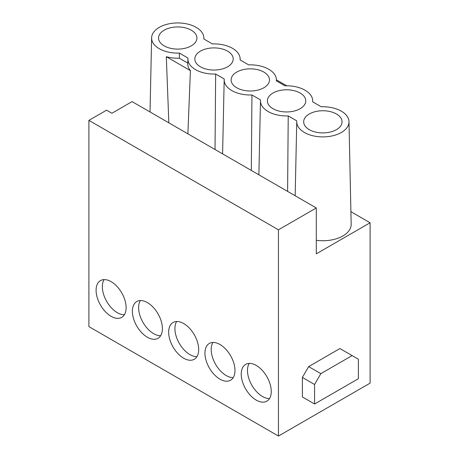 <?xml version="1.0" encoding="UTF-8"?>
<svg xmlns="http://www.w3.org/2000/svg" width="459" height="459" viewBox="0 0 459 459"><rect width="100%" height="100%" fill="white"/><g stroke="black" fill="none" stroke-linecap="round" stroke-linejoin="round"><path stroke-width="0.69" d="M370.097 222.77L316.297 253.833L316.297 207.961L132.066 101.6L111.893 113.247L106.574 110.177L88.903 120.378L278.452 229.816L278.452 436.05L370.097 383.139L370.097 222.77L350.911 211.691M336.436 129.656A19.186 11.079 -0 0 0 342.053 121.979A19.186 11.079 -0 0 0 322.866 110.745A19.186 11.079 -0 0 0 303.68 121.979A19.186 11.079 -0 0 0 315.654 132.089A19.186 11.079 -0 0 0 336.436 129.656M263.868 87.761A19.186 11.079 -0 0 0 269.485 80.084A19.186 11.079 -0 0 0 250.298 68.844A19.186 11.079 -0 0 0 231.112 80.084A19.186 11.079 -0 0 0 243.086 90.193A19.186 11.079 -0 0 0 263.868 87.761M300.152 108.708A19.186 11.079 -0 0 0 305.769 101.032A19.186 11.079 -0 0 0 286.582 89.798A19.186 11.079 -0 0 0 267.396 101.032A19.186 11.079 -0 0 0 279.37 111.141A19.186 11.079 -0 0 0 300.152 108.708M227.584 66.813A19.186 11.079 -0 0 0 233.201 59.136A19.186 11.079 -0 0 0 214.014 47.897A19.186 11.079 -0 0 0 194.828 59.136A19.186 11.079 -0 0 0 206.802 69.24A19.186 11.079 -0 0 0 227.584 66.813M296.801 120.872L288.223 115.92A26.117 15.078 180 0 1 260.471 100.687A26.117 15.078 180 0 1 260.517 99.924L251.945 94.973A26.117 15.078 180 0 1 224.187 79.74A26.117 15.078 180 0 1 224.233 78.977L215.661 74.025A26.117 15.078 180 0 1 187.903 58.792A26.117 15.078 180 0 1 187.949 58.029L179.377 53.078A26.117 15.078 180 0 1 151.619 37.845A26.117 15.078 180 0 1 177.731 22.95A26.117 15.078 180 0 1 203.848 37.845A26.117 15.078 180 0 1 203.802 38.975L212.374 43.926A26.117 15.078 180 0 1 240.132 58.792A26.117 15.078 180 0 1 240.086 59.922L248.658 64.874A26.117 15.078 180 0 1 276.416 79.74A26.117 15.078 180 0 1 276.364 80.876L284.941 85.827A26.117 15.078 180 0 1 312.699 100.687A26.117 15.078 180 0 1 312.648 101.823L321.225 106.775A26.117 15.078 180 0 1 348.983 121.635A26.117 15.078 180 0 1 322.866 136.902A26.117 15.078 180 0 1 296.755 121.635A26.117 15.078 180 0 1 296.801 120.872M191.3 45.86A19.186 11.079 180 0 1 170.518 48.293A19.186 11.079 180 0 1 158.544 38.189A19.186 11.079 180 0 1 177.731 26.949A19.186 11.079 180 0 1 196.922 38.189A19.186 11.079 180 0 1 191.3 45.86M88.903 120.378L88.903 326.613L278.452 436.05M276.421 79.837L286.743 85.793M348.983 121.635L351.175 224.199A28.309 16.346 180 0 1 316.297 240.298M287.598 191.392L288.223 115.92M251.314 170.444L251.945 94.973M215.03 149.496L215.661 74.025M187.903 58.792L187.794 63.847A26.226 15.141 0 0 0 190.41 70.634L187.88 133.821M190.41 70.634L166.307 56.715A26.226 15.141 -0 0 0 179.331 58.201L187.811 63.095M179.331 58.201L179.377 53.078M168.837 122.828L166.307 56.715M256.242 365.439A21.234 12.261 60 0 1 270.116 384.149A21.234 12.261 60 0 1 266.863 401.166A21.234 12.261 60 0 1 245.628 388.905A21.234 12.261 60 0 1 245.628 364.389A21.234 12.261 60 0 1 256.242 365.439M219.959 344.491A21.234 12.261 60 0 1 233.832 363.201A21.234 12.261 60 0 1 230.579 380.218A21.234 12.261 60 0 1 209.344 367.957A21.234 12.261 60 0 1 209.344 343.441A21.234 12.261 60 0 1 219.959 344.491M183.675 323.543A21.234 12.261 60 0 1 197.548 342.253A21.234 12.261 60 0 1 194.295 359.265A21.234 12.261 60 0 1 173.06 347.01A21.234 12.261 60 0 1 173.06 322.493A21.234 12.261 60 0 1 183.675 323.543M147.391 302.596A21.234 12.261 60 0 1 161.264 321.306A21.234 12.261 60 0 1 158.011 338.317A21.234 12.261 60 0 1 136.776 326.062A21.234 12.261 60 0 1 136.776 301.54A21.234 12.261 60 0 1 147.391 302.596M111.107 281.648A21.234 12.261 60 0 1 124.98 300.358A21.234 12.261 60 0 1 121.727 317.37A21.234 12.261 60 0 1 100.492 305.115A21.234 12.261 60 0 1 100.492 280.592A21.234 12.261 60 0 1 111.107 281.648M352.116 355.599L358.37 359.208L358.37 378.715L314.581 403.995L314.581 384.493L320.835 373.655L352.116 355.599L339.918 348.553L308.637 366.615L320.835 373.655M314.581 384.493L302.378 377.447L302.378 396.955L314.581 403.995M302.378 377.447L308.637 366.615M316.297 207.961L278.452 229.816M249.226 363.396A21.234 12.261 -120 0 0 251.882 385.296A21.234 12.261 -120 0 0 269.519 398.544M212.942 342.448A21.234 12.261 -120 0 0 215.598 364.343A21.234 12.261 -120 0 0 233.235 377.596M176.658 321.501A21.234 12.261 -120 0 0 179.314 343.395A21.234 12.261 -120 0 0 196.951 356.643M140.374 300.553A21.234 12.261 -120 0 0 143.03 322.447A21.234 12.261 -120 0 0 160.667 335.695M104.09 279.606A21.234 12.261 -120 0 0 106.746 301.5A21.234 12.261 -120 0 0 124.383 314.748M240.132 58.792L240.16 59.968M276.416 79.74L276.444 80.916M312.699 100.687L312.728 101.864M296.755 121.635L295.166 195.763M260.471 100.687L258.882 174.816M224.187 79.74L222.598 153.868M151.619 37.845L150.03 111.973M203.848 37.845L203.876 39.021"/></g></svg>
